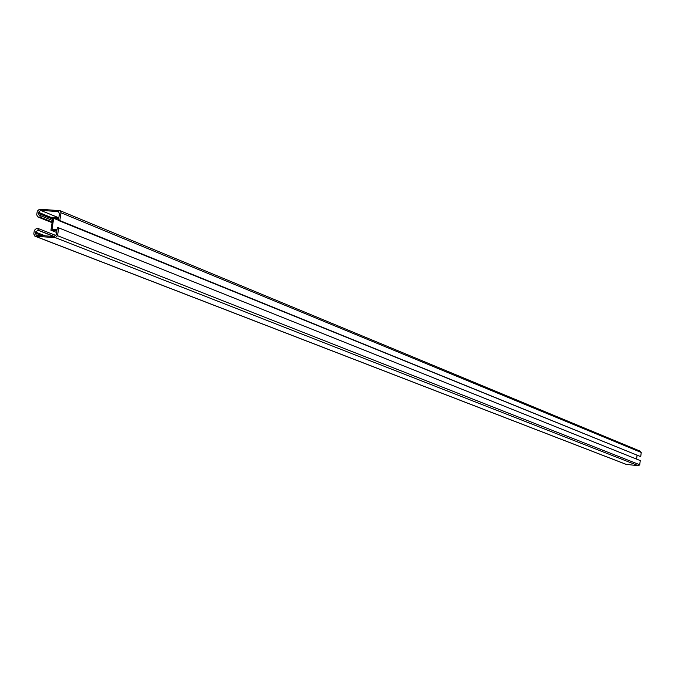 <?xml version="1.0" encoding="UTF-8"?>
<svg xmlns="http://www.w3.org/2000/svg" width="675" height="675" viewBox="0 0 675 675"><rect width="100%" height="100%" fill="white"/><g stroke="black" fill="none" stroke-linecap="round" stroke-linejoin="round"><path stroke-width="1.01" d="M36.72 214.819L37.758 216.911L40.036 217.139L40.281 215.578L39.361 215.443L38.323 213.351L38.483 212.313L40.618 210.355L58.438 211.604L59.468 213.697L58.877 217.603L52.928 217.207L50.946 230.226L56.894 230.639L56.295 234.554L54.152 236.512L36.366 235.195L35.303 233.086L35.463 232.04L38.053 230.124L38.289 228.563L36.467 228.437L34.332 230.386L33.775 234.023L35.277 236.233L55.367 237.651L57.518 235.693L58.708 227.863L57.333 227.77L57.054 229.593L52.017 229.247L53.679 218.312L58.717 218.641L58.438 220.472L59.813 220.565L61.003 212.743L59.974 210.651L39.412 209.233L37.277 211.191L36.72 214.819M640.297 451.246L641.242 452.469L640.727 456.654L59.813 220.565M640.727 456.654L58.438 220.472M58.472 220.253L53.679 218.312M637.048 455.414L636.592 459.11M626.122 464.333L638.508 465.758L639.731 464.754L640.246 460.569L58.708 227.863M55.941 235.499L38.289 228.563M54.354 236.512L38.053 230.124M56.616 232.47L50.946 230.226M52.422 220.489L40.281 215.578M52.194 222.033L40.036 217.139M52.102 222.598L38.222 217.012M641.242 452.469L61.003 212.743M639.731 464.754L57.518 235.693M638.508 465.758L55.367 237.651M626.636 464.535L35.277 236.233M53.949 236.495L37.598 230.091M45.335 235.887L35.463 232.04M41.901 235.651L35.303 233.086M58.877 211.874L57.957 211.494M58.253 217.561L40.618 210.355M52.785 218.126L38.483 212.313M52.633 219.147L38.323 213.351M52.093 222.674L37.758 216.911M640.583 451.322L59.974 210.651M626.375 464.468L34.838 236.14"/></g></svg>
